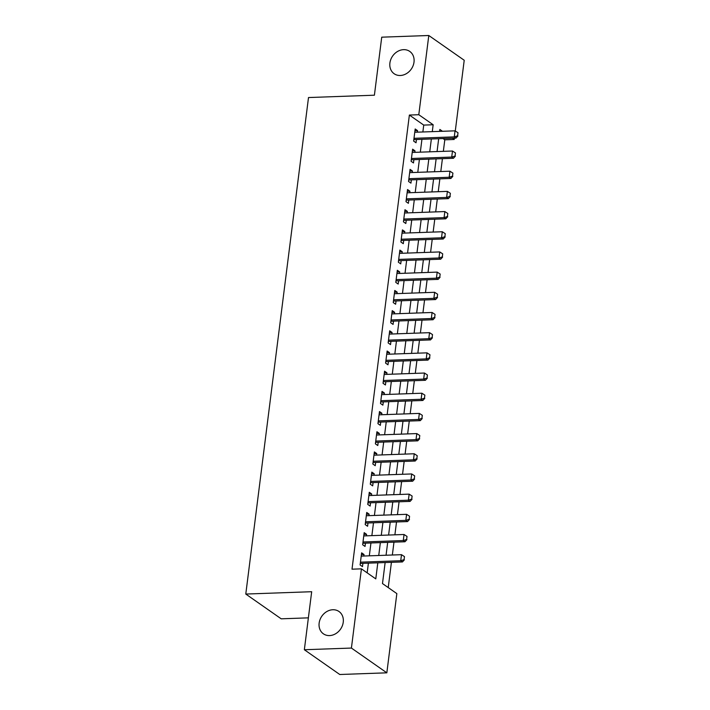 <?xml version="1.0" encoding="UTF-8"?>
<svg xmlns="http://www.w3.org/2000/svg" width="710" height="710" viewBox="0 0 710 710"><rect width="100%" height="100%" fill="white"/><g stroke="black" fill="none" stroke-linecap="round" stroke-linejoin="round"><path stroke-width="1.06" d="M332.83 609.748A13.614 11.378 125 0 1 338.998 611.505A13.614 11.378 125 0 1 342.318 625.829A13.614 11.378 125 0 1 329.564 635.583A13.614 11.378 125 0 1 323.396 633.817A13.614 11.378 125 0 1 320.068 619.493A13.614 11.378 125 0 1 332.83 609.748M403.582 49.656A13.614 11.378 125 0 1 409.75 51.413A13.614 11.378 125 0 1 413.078 65.746A13.614 11.378 125 0 1 400.316 75.491A13.614 11.378 125 0 1 394.148 73.733A13.614 11.378 125 0 1 390.828 59.4A13.614 11.378 125 0 1 403.582 49.656M308.371 617.851L281.204 618.818L245.784 594.057L308.504 97.545L374.401 95.202L381.731 37.177L428.796 35.5L464.216 60.261L455.287 130.995M454.382 138.148L454.214 139.48L452.403 138.219M443.342 151.337L444.797 139.817L454.214 139.48M388.228 587.587L391.423 562.329M392.346 555.007L393.97 542.147M394.893 534.825L396.517 521.965M397.449 514.644L399.073 501.784M399.996 494.453L401.62 481.602M402.543 474.271L404.167 461.42M405.099 454.089L406.723 441.229M407.646 433.908L409.271 421.048M410.194 413.726L411.818 400.866M412.741 393.535L414.365 380.684M415.297 373.353L416.921 360.502M417.844 353.172L419.468 340.312M420.391 332.99L422.015 320.13M422.947 312.808L424.571 299.948M425.494 292.627L427.118 279.767M428.041 272.436L429.665 259.585M430.588 252.254L432.221 239.403M433.144 232.072L434.768 219.212M435.692 211.891L437.316 199.031M438.239 191.709L439.863 178.849M440.795 171.527L442.419 158.667M385.139 562.56L382.486 583.567L396.846 593.604L386.835 672.823L351.414 648.061L361.425 568.843L375.785 578.881L377.809 562.817M351.414 648.061L304.35 649.739L339.762 674.5L386.835 672.823M363.831 556.019L364.017 554.51L361.63 552.841L360.094 564.947L362.49 566.624L362.908 563.349M366.378 535.837L366.573 534.328L364.177 532.651L362.65 544.765L365.038 546.434L365.455 543.168M368.925 515.655L369.12 514.147L366.724 512.469L365.197 524.583L367.594 526.252L368.002 522.977M371.481 495.473L371.667 493.965L369.28 492.287L367.745 504.402L370.141 506.07L370.549 502.795M374.028 475.283L374.214 473.774L371.827 472.106L370.292 484.211L372.688 485.888L373.105 482.614M376.575 455.101L376.77 453.592L374.374 451.924L372.848 464.029L375.235 465.707L375.652 462.432M379.131 434.919L379.317 433.411L376.921 431.742L375.395 443.848L377.791 445.525L378.199 442.25M381.678 414.738L381.865 413.229L379.477 411.551L377.942 423.666L380.338 425.334L380.755 422.059M384.225 394.556L384.421 393.047L382.024 391.37L380.498 403.484L382.885 405.153L383.302 401.878M386.772 374.374L386.968 372.865L384.571 371.188L383.045 383.302L385.441 384.971L385.849 381.696M389.328 354.183L389.515 352.675L387.127 351.006L385.592 363.112L387.988 364.789L388.405 361.514M391.876 334.002L392.071 332.493L389.675 330.825L388.148 342.93L390.536 344.607L390.953 341.332M394.423 313.82L394.618 312.311L392.222 310.643L390.695 322.748L393.083 324.426L393.5 321.151M396.979 293.638L397.165 292.13L394.769 290.452L393.242 302.567L395.639 304.235L396.047 300.96M399.526 273.457L399.712 271.948L397.325 270.27L395.789 282.385L398.186 284.053L398.603 280.778M402.073 253.275L402.268 251.766L399.872 250.089L398.345 262.203L400.733 263.871L401.15 260.597M404.629 233.084L404.815 231.575L402.419 229.907L400.893 242.012L403.289 243.69L403.697 240.415M407.176 212.902L407.362 211.394L404.975 209.725L403.44 221.831L405.836 223.508L406.253 220.233M409.723 192.721L409.918 191.212L407.522 189.534L405.996 201.649L408.383 203.326L408.8 200.051M412.27 172.539L412.466 171.03L410.069 169.353L408.543 181.467L410.939 183.136L411.347 179.861M414.826 152.357L415.013 150.848L412.625 149.171L411.09 161.285L413.486 162.954L413.894 159.679M444.797 139.817L442.987 138.556M422.867 131.971L423.737 125.093L409.377 115.055L352.009 569.18L361.425 568.843M367.168 572.863L368.401 563.154M369.324 555.823L370.948 542.964M371.871 535.642L373.495 522.782M374.418 515.46L376.043 502.6M376.974 495.278L378.599 482.418M379.522 475.088L381.146 462.237M382.069 454.906L383.693 442.055M384.625 434.724L386.249 421.864M387.172 414.542L388.796 401.683M389.719 394.361L391.343 381.501M392.275 374.179L393.899 361.319M394.822 353.988L396.446 341.137M397.369 333.806L398.993 320.955M399.916 313.625L401.54 300.765M402.472 293.443L404.096 280.583M405.019 273.261L406.644 260.401M407.567 253.079L409.191 240.22M410.123 232.889L411.747 220.038M412.67 212.707L414.294 199.856M415.217 192.525L416.841 179.665M417.773 172.344L419.397 159.484M420.32 152.162L421.944 139.302M417.373 132.166L417.569 130.658L415.173 128.989L413.637 141.095L416.033 142.772L416.45 139.497M304.35 649.739L311.681 591.714L245.784 594.057M409.377 115.055L418.793 114.718L428.796 35.5M432.283 131.643L433.153 124.756L418.793 114.718M378.741 555.486L380.365 542.635M381.288 535.304L382.912 522.453M383.835 515.123L385.459 502.263M386.382 494.941L388.006 482.081M388.938 474.759L390.562 461.899M391.485 454.578L393.109 441.718M394.032 434.387L395.656 421.536M396.588 414.205L398.212 401.354M399.135 394.023L400.76 381.163M401.683 373.842L403.307 360.982M404.238 353.66L405.863 340.8M406.786 333.469L408.41 320.618M409.333 313.287L410.957 300.436M411.88 293.106L413.504 280.255M414.436 272.924L416.06 260.064M416.983 252.742L418.607 239.882M419.53 232.561L421.154 219.701M422.086 212.37L423.71 199.519M424.633 192.188L426.257 179.337M427.18 172.006L428.805 159.146M429.736 151.825L431.361 138.965M442.472 131.279L439.854 129.442L439.605 131.377M438.682 138.707L437.058 151.567M436.135 158.889L434.511 171.749M433.579 179.071L431.955 191.931M431.032 199.253L429.408 212.112M428.485 219.443L426.861 232.294M425.929 239.625L424.305 252.476M423.382 259.807L421.758 272.667M420.835 279.988L419.211 292.848M418.288 300.17L416.663 313.03M415.732 320.352L414.108 333.212M413.184 340.543L411.56 353.394M410.637 360.724L409.013 373.575M408.081 380.906L406.457 393.766M405.534 401.088L403.91 413.948M402.987 421.27L401.363 434.13M400.431 441.46L398.807 454.311M397.884 461.642L396.26 474.493M395.337 481.824L393.713 494.684M392.79 502.005L391.166 514.865M390.234 522.187L388.61 535.047M387.687 542.369L386.062 555.229M423.737 125.093L433.153 124.756M414.951 130.755L417.569 130.658M412.395 150.937L415.013 150.848M409.847 171.119L412.466 171.03M407.3 191.301L409.918 191.212M404.753 211.491L407.362 211.394M402.197 231.673L404.815 231.575M399.65 251.855L402.268 251.766M397.103 272.036L399.712 271.948M394.547 292.218L397.165 292.13M392 312.409L394.618 312.311M389.453 332.591L392.071 332.493M386.897 352.772L389.515 352.675M384.35 372.954L386.968 372.865M381.802 393.136L384.421 393.047M379.255 413.318L381.865 413.229M376.699 433.508L379.317 433.411M374.152 453.69L376.77 453.592M371.605 473.872L374.214 473.774M369.049 494.053L371.667 493.965M366.502 514.235L369.12 514.147M363.955 534.417L366.573 534.328M361.408 554.608L364.017 554.51M457.63 135.787L458.012 132.761L457.63 135.787L454.276 136.888L455.997 138.095L414.578 139.568A2.13 1.775 -55 0 0 413.992 139.675L413.815 139.746M414.755 132.264L455.039 130.835L454.276 136.888L413.992 138.317M458.012 132.761L455.039 130.835M455.997 138.095L457.915 135.992M455.083 155.969L455.465 152.943L455.083 155.969L451.72 157.07L453.45 158.277L412.022 159.75A2.13 1.775 -55 0 0 411.445 159.865L411.259 159.927M412.208 152.446L452.492 151.017L451.72 157.07L411.445 158.499M455.465 152.943L452.492 151.017M453.45 158.277L455.367 156.173M452.527 176.151L452.909 173.125L452.527 176.151L449.173 177.251L450.894 178.459L409.475 179.932A2.13 1.775 -55 0 0 408.898 180.047L408.711 180.109M409.661 172.628L449.936 171.199L449.173 177.251L408.889 178.689M452.909 173.125L449.936 171.199M450.894 178.459L452.82 176.355M449.98 196.342L450.362 193.306L449.98 196.342L446.625 197.433L448.347 198.64L406.928 200.113A2.13 1.775 -55 0 0 406.342 200.229L406.164 200.291M407.105 192.809L447.389 191.38L446.625 197.433L406.342 198.871M450.362 193.306L447.389 191.38M448.347 198.64L450.264 196.537M447.433 216.523L447.815 213.497L447.433 216.523L444.078 217.624L445.8 218.822L404.38 220.295A2.13 1.775 -55 0 0 403.795 220.411L403.617 220.482M404.558 213L444.842 211.562L444.078 217.624L403.795 219.053M447.815 213.497L444.842 211.562M445.8 218.822L447.717 216.719M444.877 236.705L445.268 233.679L444.877 236.705L441.522 237.806L443.244 239.004L401.824 240.477A2.13 1.775 -55 0 0 401.248 240.592L401.061 240.663M402.011 233.182L442.286 231.744L441.522 237.806L401.248 239.234M445.268 233.679L442.286 231.744M443.244 239.004L445.17 236.909M442.33 256.887L442.712 253.861L442.33 256.887L438.975 257.987L440.697 259.194L399.277 260.668A2.13 1.775 -55 0 0 398.692 260.783L398.514 260.845M399.455 253.364L439.738 251.935L438.975 257.987L398.692 259.416M442.712 253.861L439.738 251.935M440.697 259.194L442.614 257.091M439.783 277.069L440.164 274.042L439.783 277.069L436.428 278.169L438.15 279.376L396.73 280.849A2.13 1.775 -55 0 0 396.144 280.965L395.967 281.027M396.908 273.545L437.191 272.116L436.428 278.169L396.144 279.598M440.164 274.042L437.191 272.116M438.15 279.376L440.067 277.273M437.236 297.25L437.617 294.224L437.236 297.25L433.872 298.351L435.594 299.558L394.174 301.031A2.13 1.775 -55 0 0 393.597 301.147L393.411 301.209M394.361 293.727L434.644 292.298L433.872 298.351L393.597 299.789M437.617 294.224L434.644 292.298M435.594 299.558L437.52 297.454M434.68 317.441L435.061 314.406L434.68 317.441L431.325 318.533L433.047 319.74L391.627 321.213A2.13 1.775 -55 0 0 391.041 321.328L390.864 321.39M391.813 313.918L432.088 312.48L431.325 318.533L391.041 319.97M435.061 314.406L432.088 312.48M433.047 319.74L434.973 317.636M432.133 337.623L432.514 334.596L432.133 337.623L428.778 338.723L430.5 339.921L389.08 341.395A2.13 1.775 -55 0 0 388.494 341.51L388.317 341.581M389.257 334.099L429.541 332.662L428.778 338.723L388.494 340.152M432.514 334.596L429.541 332.662M430.5 339.921L432.417 337.818M429.586 357.805L429.967 354.778L429.586 357.805L426.222 358.905L427.952 360.103L386.533 361.576A2.13 1.775 -55 0 0 385.947 361.692L385.77 361.763M386.71 354.281L426.994 352.843L426.222 358.905L385.947 360.334M429.967 354.778L426.994 352.843M427.952 360.103L429.87 358.009M427.029 377.986L427.411 374.96L427.029 377.986L423.675 379.087L425.396 380.294L383.977 381.767A2.13 1.775 -55 0 0 383.4 381.882L383.214 381.945M384.163 374.463L424.438 373.034L423.675 379.087L383.4 380.516M427.411 374.96L424.438 373.034M425.396 380.294L427.322 378.19M424.482 398.168L424.864 395.142L424.482 398.168L421.128 399.268L422.849 400.476L381.43 401.949A2.13 1.775 -55 0 0 380.844 402.064L380.666 402.126M381.607 394.645L421.891 393.216L421.128 399.268L380.844 400.697M424.864 395.142L421.891 393.216M422.849 400.476L424.766 398.372M421.935 418.35L422.317 415.323L421.935 418.35L418.58 419.45L420.302 420.657L378.883 422.13A2.13 1.775 -55 0 0 378.297 422.246L378.119 422.308M379.06 414.826L419.344 413.397L418.58 419.45L378.297 420.888M422.317 415.323L419.344 413.397M420.302 420.657L422.219 418.554M419.379 438.54L419.77 435.514L419.379 438.54L416.024 439.632L417.746 440.839L376.327 442.312A2.13 1.775 -55 0 0 375.75 442.428L375.563 442.49M376.513 435.017L416.788 433.579L416.024 439.632L375.75 441.07M419.77 435.514L416.788 433.579M417.746 440.839L419.672 438.736M416.832 458.722L417.214 455.696L416.832 458.722L413.477 459.823L415.199 461.021L373.779 462.494A2.13 1.775 -55 0 0 373.194 462.609L373.016 462.68M373.966 455.199L414.241 453.761L413.477 459.823L373.194 461.252M417.214 455.696L414.241 453.761M415.199 461.021L417.125 458.917M414.285 478.904L414.667 475.877L414.285 478.904L410.93 480.004L412.652 481.211L371.232 482.676A2.13 1.775 -55 0 0 370.647 482.791L370.469 482.862M371.41 475.38L411.693 473.952L410.93 480.004L370.647 481.433M414.667 475.877L411.693 473.952M412.652 481.211L414.569 479.108M411.738 499.086L412.12 496.059L411.738 499.086L408.374 500.186L410.105 501.393L368.676 502.866A2.13 1.775 -55 0 0 368.099 502.982L367.913 503.044M368.863 495.562L409.146 494.133L408.374 500.186L368.099 501.615M412.12 496.059L409.146 494.133M410.105 501.393L412.022 499.29M409.182 519.267L409.563 516.241L409.182 519.267L405.827 520.368L407.549 521.575L366.129 523.048A2.13 1.775 -55 0 0 365.552 523.163L365.366 523.226M366.316 515.744L406.59 514.315L405.827 520.368L365.543 521.806M409.563 516.241L406.59 514.315M407.549 521.575L409.475 519.471M406.635 539.458L407.016 536.423L406.635 539.458L403.28 540.55L405.002 541.757L363.582 543.23A2.13 1.775 -55 0 0 362.996 543.345L362.819 543.407M363.76 535.926L404.043 534.497L403.28 540.55L362.996 541.987M407.016 536.423L404.043 534.497M405.002 541.757L406.919 539.653M404.088 559.64L404.469 556.613L404.088 559.64L400.724 560.731L402.455 561.938L361.035 563.412A2.13 1.775 -55 0 0 360.449 563.527L360.272 563.598M361.212 556.116L401.496 554.679L400.724 560.731L360.449 562.169M404.469 556.613L401.496 554.679M402.455 561.938L404.372 559.835M413.894 139.089L414.578 139.568M411.347 159.271L412.022 159.75M408.8 179.452L409.475 179.932M406.244 199.634L406.928 200.113M403.697 219.825L404.38 220.295M401.15 240.007L401.824 240.477M398.594 260.188L399.277 260.668M396.047 280.37L396.73 280.849M393.5 300.552L394.174 301.031M390.944 320.734L391.627 321.213M388.397 340.924L389.08 341.395M385.849 361.106L386.533 361.576M383.302 381.288L383.977 381.767M380.746 401.469L381.43 401.949M378.199 421.651L378.883 422.13M375.652 441.842L376.327 442.312M373.096 462.024L373.779 462.494M370.549 482.205L371.232 482.676M368.002 502.387L368.676 502.866M365.446 522.569L366.129 523.048M362.899 542.751L363.582 543.23M360.352 562.941L361.035 563.412"/></g></svg>
